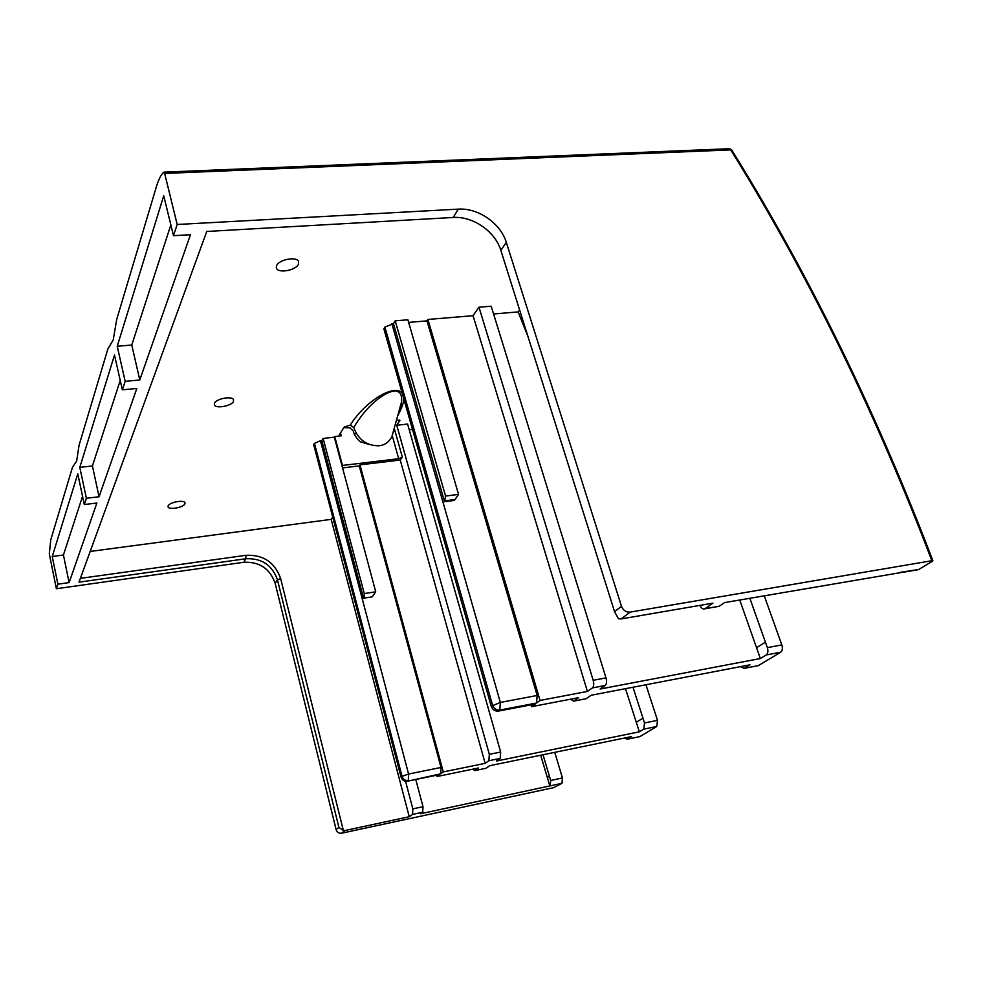 <?xml version="1.0" encoding="UTF-8"?>
<svg xmlns="http://www.w3.org/2000/svg" width="982" height="982" viewBox="0 0 982 982"><rect width="100%" height="100%" fill="white"/><g stroke="black" fill="none" stroke-linecap="round" stroke-linejoin="round"><path stroke-width="1.47" d="M369.478 444.588L360.136 441.716C356.208 437.972 353.937 434.412 353.299 431.049L349.96 427.857L343.847 427.6M399.036 410.942L401.528 401.908C402.289 394.273 399.699 390.652 393.757 391.045C382.992 392.849 366.028 406.474 353.913 427.305L353.815 427.722C358.43 439.789 366.814 445.816 378.978 445.779C384.588 445.165 388.884 442.207 391.855 436.867L393.487 430.975M356.282 433.541L354.244 433.774M356.184 433.369L354.195 433.627M394.236 428.287L402.338 457.158L398.704 458.717L342.473 465.443L334.739 436.548L341.257 435.812L339.281 434.842L344.216 427.023L350.206 425.132L353.765 427.538M472.747 769.176L474.883 770.563L485.476 768.39M731.627 149.853L164.657 173.433L163.761 172.194C160.925 174.956 158.507 179.657 156.519 186.31L116.723 319.346L113.225 339.956L107.824 349.089L79.088 445.165L76.633 461.123L72.496 467.199L50.769 539.818L49.296 553.823L56.379 588.721L243.732 562.293L245.881 558.758C261.703 558.058 272.235 565.104 277.464 579.871L338.925 827.433L343.356 830.465L345.198 830.465L341.613 833.215L553.787 787.613L561.95 783.317L420.529 813.759L422.726 812.224L412.563 814.397L409.248 816.729L345.198 830.465M645.935 684.761L657.498 720.334L656.762 726.496L643.787 729.147L639.356 731.823L496.413 761.05L500.182 758.423L488.876 760.731L489.331 754.336L396.74 425.267L407.604 424.064L500.66 752.04L500.182 758.423M632.985 687.24L644.511 722.961L643.787 729.147M625.497 688.677L639.356 731.823M624.65 737.985L627.105 739.237L639.27 736.733M639.969 736.561L656.762 726.496M395.218 320.832L407.886 319.788L458.533 494.388L445.57 496.094L444.539 501.716L393.475 323.679L395.218 320.832L445.57 496.094M458.533 494.388L455.047 499.482L445.325 500.771M444.539 501.716L454.249 500.427L455.047 499.482M408.647 322.403L426.974 320.868L537.154 695.477L536.528 703.051L499.789 710.06C496.327 710.342 493.909 708.734 492.559 705.223L384.895 327.08L393.475 323.679M391.892 323.802L500.341 702.425L537.154 695.477M384.895 327.08L383.864 328.761L491.233 706.267C492.583 709.765 494.989 711.373 498.451 711.091L535.129 704.082L531.643 706.659L531.115 704.855M427.894 319.457L473.054 315.688L587.408 691.426L540.051 700.448L427.894 319.457L426.974 320.868M540.051 700.448L536.528 703.051M372.129 596.884L363.561 598.21L372.129 596.884M314.461 443.385L320.427 440.734L408.586 774.049L402.055 776.332L314.461 443.385L313.688 444.662L401.073 777.106C402.19 780.15 404.265 781.525 407.297 781.23L439.641 774.602L437.064 776.504L478.565 767.985L474.957 770.514M437.064 776.504L436.708 775.203M486.065 768.231L489.723 765.69L631.5 736.586L627.203 739.188M554.744 752.347L562.453 777.965L561.95 783.317M543.009 754.753L550.681 780.469L550.202 785.833M422.726 812.224L423.009 806.701L415.779 779.487M412.563 814.397L412.833 808.861L405.554 781.267M80.389 578.361L245.868 555.309L245.881 558.758L79.002 582.154L206.748 231.47L453.205 217.476L458.275 209.141C478.05 207.693 500.697 223.38 506.307 242.345L621.483 606.299C623.189 610.411 626.05 612.351 630.051 612.117L621.176 618.918L712.932 603.157L705.15 608.631L717.756 606.545M341.613 833.215C338.913 833.509 337.084 832.306 336.139 829.618L275.144 583.296C269.952 568.59 259.481 561.594 243.732 562.293M245.868 555.309C263.286 554.548 274.874 562.305 280.631 578.558L343.356 830.465M82.537 496.303L63.437 555.014L52.255 556.499L77.787 473.876L84.292 504.552L96.874 503.03L69.121 582.608L57.889 584.18L56.379 588.721M63.437 555.014L69.121 582.608M409.248 816.729L331.204 519.368L332.738 517.158M90.184 551.454L331.204 519.368M52.255 556.499L57.889 584.18M540.689 755.232L549.859 786.042M764.254 595.767L781.832 644.928C782.801 648.353 782.421 650.784 780.715 652.208L766.267 654.945L760.363 658.529L600.112 689.02L605.207 685.473L592.441 687.903C593.865 686.467 594.11 683.938 593.189 680.305L478.958 307.206L491.184 306.212L605.992 677.899C606.913 681.52 606.655 684.049 605.207 685.473M928.137 548.361L927.069 548.251C870.703 402.485 805.228 269.657 730.657 149.792L729.233 148.724L164.031 172.145M899.893 572.408L918.71 569.499L932.348 561.323L932.875 560.747L931.844 560.722L630.051 612.117M918.71 569.499L916.807 569.928M699.994 605.378C701.443 608.386 703.087 609.515 704.929 608.766L705.15 608.631M719.389 606.164L724.52 602.604L902.777 572.248M749.843 598.247L767.359 647.641C768.317 651.091 767.949 653.521 766.267 654.945M739.728 599.99L760.363 658.529M740.563 666.643L744.086 668.374L757.331 665.833M758.423 665.563L780.715 652.208M531.643 706.659L578.545 697.674L573.709 701.074L586.217 698.668L591.127 695.256L749.929 664.839L744.233 668.288M527.923 336.421L518.14 311.92L493.59 313.97M473.054 315.688L478.958 307.206M592.441 687.903L587.408 691.426M570.481 699.221L573.709 701.074M586.217 698.668L585.272 698.902M519.601 309.968L518.14 311.92M402.338 457.158L400.214 460.042L359.964 464.867L443.287 771.913L440.673 773.841L441.028 767.458L359.252 465.898L342.558 467.911M400.214 460.042L485.157 763.345L443.287 771.913M412.501 429.416L409.224 429.785M396.507 420.075L399.87 420.357L396.74 425.267M488.876 760.731L485.157 763.345M399.011 411.016C402.694 400.951 400.987 403.97 401.528 401.896L391.855 436.867M397.759 415.558C401.896 408.193 403.872 402.485 403.676 398.422M402.19 393.168C394.531 383.545 365.697 400.705 350.365 424.899L353.815 427.722M375.713 591.815L334.334 437.186L323.139 438.438L364.273 593.57L375.713 591.815L372.73 596.184M334.334 437.186L334.739 436.548M342.067 466.057L342.473 465.443M359.252 465.898L359.964 464.867M364.15 597.51L364.273 593.57M323.139 438.438L321.826 440.574L363.561 598.21M321.826 440.574L320.427 440.734M401.073 777.106L402.055 776.332C403.16 779.389 405.247 780.764 408.279 780.469L408.586 774.049L441.028 767.458M407.297 781.23L440.673 773.841M621.176 618.918L618.476 618.783L614.572 611.712L500.857 250.385C495.309 231.543 472.845 216.003 453.205 217.476M170.843 224.927L131.76 345.038L117.226 346.253L125.168 381.335L122.345 389.829L136.829 388.455L99.059 496.757L86.379 498.279L84.292 504.552M131.76 345.038L139.788 379.985L125.168 381.335M164.657 173.433L177.19 224.485L173.483 235.692L190.459 234.71L139.788 379.985M173.483 235.692L163.724 195.762L117.226 346.253M177.19 224.485L458.275 209.141M120.234 380.464L92.418 465.959L79.8 467.371L114.501 355.042L122.345 389.829M92.418 465.959L99.059 496.757M79.8 467.371L86.379 498.279M184.923 503.827C183.597 507.448 168.99 510.161 168.082 506.933L168.131 505.914C169.358 502.281 184.113 499.543 184.984 502.772L184.923 503.827M233.458 401.392C231.715 406.032 215.672 408.966 214.383 404.866L214.457 403.295C216.077 398.643 232.304 395.66 233.544 399.772L233.458 401.392M298.467 264.207C296.073 270.332 278.385 273.61 276.507 268.258L276.593 265.656C278.827 259.506 296.76 256.155 298.589 261.519L298.467 264.207M398.704 458.717L392.223 435.554M657.498 720.334L644.511 722.961M642.989 718.137L636.361 722.249M498.451 711.091L499.789 710.06L500.341 702.425L491.233 706.267M562.453 777.965L550.681 780.469M423.009 806.701L412.833 808.861M275.144 583.296L277.464 579.871L280.631 578.558M549.429 776.173L547.355 777.462M927.069 548.251L931.844 560.722M781.832 644.928L767.359 647.641M765.469 642.167L756.643 647.641M605.992 677.899L593.189 680.305M500.66 752.04L489.331 754.336M399.514 420.05L399.76 420.934M340.484 432.939L341.257 435.812M338.925 827.433L336.139 829.618M500.857 250.385L506.307 242.345M621.483 606.299L614.572 611.712M474.883 770.563L485.992 768.28M627.105 739.237L639.871 736.61M932.875 560.747L928.113 548.3C871.709 402.522 806.197 269.682 731.602 149.804L729.638 148.699M902.519 572.383L918.452 569.646M704.929 608.766L719.168 606.299M744.086 668.374L758.276 665.649M573.574 701.148L586.094 698.742M276.507 268.258L276.261 267.35"/></g></svg>
